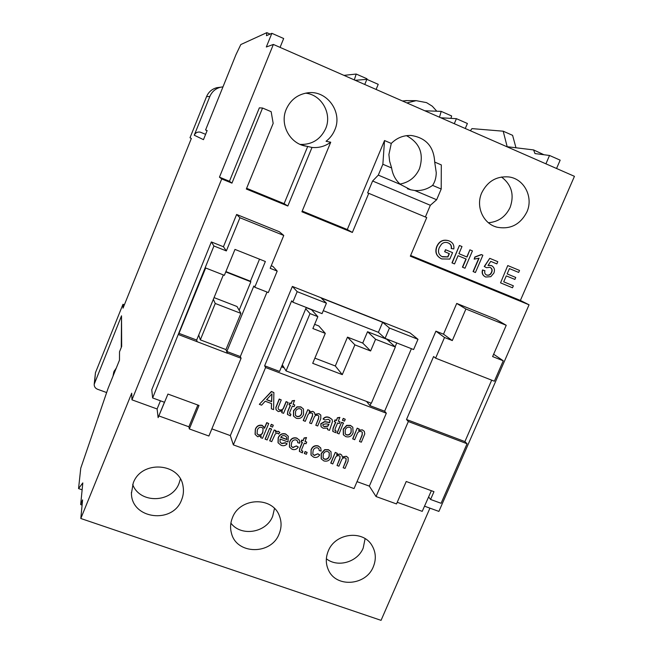 <?xml version="1.0" encoding="UTF-8"?>
<svg xmlns="http://www.w3.org/2000/svg" width="653" height="653" viewBox="0 0 653 653"><rect width="100%" height="100%" fill="white"/><g stroke="black" fill="none" stroke-linecap="round" stroke-linejoin="round"><path stroke-width="0.98" d="M326.361 558.764C337.732 567.939 357.64 562.102 363.199 548.047L365.109 538.652M373.32 566.739C366.08 585.717 336.009 588.002 328.426 569.971C325.659 563.865 325.61 557.548 328.263 551.026C335.177 532.848 363.394 529.591 372.169 545.818C375.916 552.405 376.299 559.384 373.32 566.739M230.893 523.143C241.186 537.035 266.448 532.766 272.685 516.221L274.489 508.483M279.141 533.893C271.33 555.14 236.492 554.789 231.456 533.207C230.027 527.991 230.37 522.8 232.476 517.625C239.888 497.423 272.35 496.231 279.321 515.707C281.696 521.682 281.639 527.746 279.141 533.893M132.69 484.493C139.758 504.018 171.976 503.063 179.061 483.302L180.383 478.992M181.591 499.88C172.882 524.359 131.465 519.184 131.441 493.341L133.236 483.016C141.423 459.908 179.893 462.577 183.044 486.224C183.885 490.868 183.403 495.415 181.591 499.88M424.483 506.173L438.898 511.405L529.061 304.804L410.329 256.18L426.736 217.563L368.757 193.329L352.367 232.444L301.915 211.784L330.728 142.215L326.051 141.268C329.936 138.305 332.834 134.551 334.752 130.004C343.029 112.063 326.68 89.632 307.351 92.873C297.474 94.505 290.438 99.974 286.243 109.28C279.37 124.805 290.291 144.37 306.657 146.248L301.694 144.999M330.728 142.215C325.112 146.321 318.876 148.068 312.003 147.456L287.826 206.013L246.328 189.027L273.166 123.384L271.158 111.687L262.555 108.031L231.954 183.134L221.726 178.946L131.955 399.832L157.104 408.974L160.442 400.803M306.657 146.248L312.003 147.456M300.241 144.435C311.987 144.737 320.452 139.497 325.618 128.706C332.32 113.818 321.684 94.726 305.604 93.159M488.411 222.738C498.37 221.898 505.602 216.788 510.115 207.417C514.507 194.839 511.625 184.701 501.488 177.004M526.849 212.054C520.18 224.714 510.164 229.75 496.819 227.154C483.122 223.653 475.498 206.479 481.743 192.79C487.562 181.24 496.598 175.959 508.858 176.947C524.269 178.783 533.697 197.402 526.849 212.054M391.278 143.431L388.902 154.516L389.612 161.185L391.629 167.984C392.633 174.637 395.579 180.138 400.485 184.481L410.672 189.786L414.777 190.513C421.267 190.986 427.209 189.272 432.596 185.379C434.963 181.909 436.18 177.657 436.253 172.629L434.694 162.066C433.878 146.688 426.058 137.824 411.243 135.481C403.546 135.187 396.885 137.84 391.278 143.431L384.527 140.542L382.862 164.254L378.307 175.118L372.61 181.003L367.623 192.896L368.757 193.329M400.011 184.056C409.039 182.407 415.52 177.298 419.463 168.743C424.115 153.863 419.781 142.836 406.46 135.661M116.275 368.08L113.818 371.818L113.01 376.152M114.348 370.692L114.846 371.606M424.793 110.773L441.208 111.377L451.647 115.965L450.937 118.356M440.791 117.785L456.414 118.675L467.401 123.49L465.271 128.502M343.96 75.373L356.212 74.042L354.285 79.895M355.224 80.303L366.872 79.348L364.741 84.474M470.364 130.731L471.972 128.617L503.202 131.196L507.177 146.705L533.583 149.921L534.987 153.577L549.524 155.471L545.916 163.83M280.064 47.383L283.671 38.519L271.86 33.319L266.465 35.686L266.832 32.65L240.81 44.551L235.978 54.64L205.581 129.988L207.14 130.543L203.467 139.66L194.251 135.212L209.842 96.489L206.56 96.603L190.007 137.742L191.345 138.469L123.033 308.151L122.993 304.274L95.46 372.675L94.195 384.274C94.154 386.617 95.24 388.266 97.46 389.221L106.651 392.559M356.212 74.042L366.986 78.776L366.798 79.356M366.872 79.348L378.226 84.335L376.104 89.445M456.414 118.675L454.284 123.695M441.208 111.377L439.461 117.197M131.955 399.832L131.702 393.212L80.817 518.498L381.058 620.35L429.927 508.148M80.817 518.498L82.58 499.896L80.678 504.589L82.09 505.071M529.061 304.804L520.384 300.445L574.444 176.326L273.362 44.445L266.318 46.992L271.86 33.319M346.416 456.463L348.147 457.68L348.114 461.189L345.021 468.421L343.168 467.744L345.968 461.189L346.18 458.659L345.257 457.973C343.437 457.573 342.18 458.3 341.478 460.136L338.899 466.185L337.038 465.507L339.919 458.741L340.066 456.382L339.144 455.729C337.079 455.435 335.715 456.374 335.062 458.537L332.761 463.948L330.761 463.034L335.275 452.407L337.283 453.321L336.573 454.978L340.254 454.015L341.797 455.133L342.368 457.255L346.278 456.235L348.122 457.647M336.777 454.504L340.254 454.015M342.384 456.912L346.278 456.235M343.168 467.744L345.821 460.961L346.139 458.602M337.038 465.507L339.78 458.504L340.017 456.316M321.17 458.675L321.235 453.402L324.68 449.648L328.435 449.68L331.038 451.786M269.697 440.734L274.211 429.968L275.925 430.596L275.395 432.319L278.219 431.225L279.786 432.384L278.611 434.016L277.533 433.11L275.297 433.878L271.697 441.648L269.697 440.734M275.574 431.886L278.219 431.225M265.118 439.061L269.632 428.286L271.542 428.988L267.118 439.975L265.118 439.061M270.505 426.205L271.297 424.311L273.305 425.225L272.513 427.119L270.505 426.205M260.629 437.608L261.306 435.975L257.609 436.718L255.176 434.441L255.413 429.486C256.702 426.221 258.988 424.907 262.277 425.536L264.522 428.295L266.808 422.834L268.726 423.536L262.539 438.302L260.629 437.608L261.037 436.188M255.07 434.188L255.323 429.266C256.613 426.009 258.898 424.695 262.18 425.332L264.212 427.323M264.465 428.009L266.718 422.622L268.726 423.536M337.03 432.996L341.568 422.311L343.437 423.005L339.038 433.91L337.03 432.996M342.45 420.246L343.249 418.369L345.257 419.275L344.458 421.152L342.45 420.246M334.785 430.327L336.148 431.045L335.666 432.686L332.859 431.404L333.21 428.262L335.756 422.254L334.312 421.56L335.03 419.871L336.336 420.361L337.446 417.749L339.772 417.381L338.352 421.258L340.033 421.887L338.401 421.128M332.744 431.233L333.071 428.05L335.56 422.181M327.626 429.674L327.618 428.148L323.162 428.237L321.145 426.801L320.941 423.903L324.721 421.781L329.732 422.622L330.059 420.565L328.345 419.275L324.99 419.985L323.194 419.095C324.892 417.079 326.957 416.614 329.398 417.7L332.091 419.495L332.475 421.577L329.496 430.368L327.626 429.674L327.431 428.205M321.015 426.589L320.811 423.691L324.59 421.577L329.602 422.418L329.887 420.295M323.194 419.095L323.064 418.891C324.753 416.875 326.827 416.41 329.267 417.496L332.091 419.487M289.508 413.471L290.903 414.239L290.422 415.896L287.483 414.459L287.908 411.423L290.454 405.35L289.01 404.656L289.728 402.95L291.058 403.448L292.169 400.811L294.519 400.444L293.075 404.354L294.789 404.991L293.132 404.223M287.393 414.28L287.802 411.219L290.291 405.293M281.68 412.614L282.423 410.851L278.292 411.578L276.162 409.847L275.941 407.66L279.345 399.228L281.255 399.938L278.096 407.782L278.309 409.096L279.525 410.06C281.672 410.517 283.108 409.66 283.835 407.48L286.218 401.791L288.128 402.509L283.582 413.325L281.68 412.614L282.153 411.039M276.056 409.635L275.835 407.456L279.239 399.032L281.255 399.938M278.309 409.096L279.419 409.864C281.565 410.321 283.002 409.455 283.729 407.284L286.112 401.595L288.128 402.509M259.339 404.329L271.403 391.474L273.876 392.559L273.599 409.619L271.362 408.786L271.575 403.595L265.2 401.22L261.584 405.162L259.339 404.329L271.501 391.669L273.876 392.559M271.362 408.786L271.468 403.554M233.358 444.881L265.583 367.525L386.331 413.21L354.048 488.575L233.358 444.881L230.321 435.592L211.85 428.874M293.475 415.92L293.54 410.623L297.025 406.827L300.829 406.876L303.482 409.039M319.064 413.839L320.811 415.079L320.794 418.655L317.693 425.985L315.807 425.283L318.615 418.646L318.819 416.067L317.889 415.373C316.044 414.957 314.77 415.683 314.069 417.545L311.473 423.675L309.587 422.981L312.485 416.116L312.624 413.716L311.685 413.055C309.595 412.745 308.216 413.684 307.555 415.879L305.245 421.365L303.237 420.459L307.775 409.692L309.783 410.598L309.081 412.28L312.82 411.357L314.387 412.492L314.958 414.622L318.933 413.635L320.803 415.071M309.253 411.855L312.82 411.357M314.975 414.32L318.933 413.635M315.807 425.283L318.493 418.434L318.803 416.034M309.587 422.981L312.363 415.912L312.591 413.667M343.339 434.702L343.217 429.119L346.67 425.356L350.416 425.397L352.832 427.233M362.521 430.074L364.292 431.315L364.774 433.902L361.346 442.187L359.493 441.501L362.211 435.151L362.309 432.278L361.289 431.56C359.248 431.094 357.852 431.902 357.109 434L354.677 439.714L352.669 438.8L357.207 428.156L359.215 429.054L358.587 430.547L362.366 429.862L364.309 431.339M358.758 430.123L362.366 429.862M359.493 441.501L362.056 434.931L362.284 432.245M280.064 442.114L281.745 443.395L285.271 442.726L287.157 443.82C285.459 445.689 283.443 446.187 281.1 445.297L278.145 442.873L278.292 437.959C279.745 434.563 282.21 433.29 285.679 434.139L288.3 436.286L287.997 441.959L280.039 439.036L280.064 442.114L281.843 443.616L285.377 442.954L287.157 443.82M278.023 442.603L278.194 437.747C279.639 434.351 282.104 433.078 285.573 433.927L288.332 436.343M297.744 442.701L297.499 441.004L296.201 439.967C293.964 439.526 292.438 440.449 291.622 442.726L291.246 446.162L292.764 447.419L296.397 445.934L298.315 447.036C296.821 449.329 294.789 450.105 292.226 449.362L289.548 447.174L289.597 441.861C290.977 438.49 293.377 437.216 296.789 438.049L299.36 440.179L299.711 443.207L297.744 442.701L297.482 440.971M289.418 446.905L289.597 441.861M301.457 450.464L302.853 451.239L302.38 452.88L299.441 451.443L299.89 448.472L302.421 442.465L300.984 441.763L301.702 440.065L303.016 440.555L304.118 437.943L306.461 437.567L305.024 441.469L306.722 442.089L305.09 441.314M299.352 451.256L299.768 448.244L302.241 442.399M304.339 453.386L305.131 451.509L307.13 452.423L306.339 454.3L304.339 453.386M311.212 449.966C312.599 446.603 314.983 445.33 318.378 446.154L320.713 447.909L321.154 451.068L319.195 450.57L318.917 448.807L317.676 447.844C315.448 447.419 313.93 448.333 313.114 450.603L312.779 454.113L314.224 455.263L317.831 453.778L319.75 454.88C318.264 457.165 316.24 457.941 313.701 457.198L311.13 455.182L311.089 449.737C312.477 446.374 314.86 445.109 318.248 445.934L320.729 447.925M310.991 454.912L311.089 449.737M319.195 450.57L318.893 448.774M239.129 310.232L250.85 281.794L225.75 271.934M240.9 313.383L215.253 303.474L200.324 339.87L225.962 349.584L240.9 313.383L237.031 306.518L214.062 297.613M281.859 365.917L283.329 366.472M389.09 341.364L389.621 340.131M317.848 316.672L310.012 313.603L286.038 370.904L371.353 403.244L395.351 347.004L375.573 339.266L370.602 350.979L354.881 344.874L342.286 374.634L312.705 363.321L325.3 333.365L312.877 328.541L317.848 316.672L311.571 309.767L306.2 307.661M325.3 333.365L318.803 325.953L314.64 324.329M395.351 347.004L386.731 339.242L367.549 331.716L362.733 343.07L347.494 337.136L335.307 365.982L314.885 358.146M397.228 502.296L422.23 511.356L431.364 490.705M323.284 310.673L378.389 332.32L382.658 322.28L321.162 297.988L326.427 303.188L297.18 291.654L292.805 302.168L291.679 300.837L264.636 365.786L279.557 371.435L306.29 307.449M396.763 342.939L395.122 346.792M371.075 403.138L369.998 405.668L384.641 411.21L411.414 348.686M366.537 401.424L369.998 405.668M444.513 337.487L452.3 340.572L465.916 309.008L506.238 325.292L492.615 356.571L503.267 360.799L494.362 381.213L435.608 358.171L444.513 337.487L435.91 331.161L369.345 486.126L357.02 481.645M326.427 303.188L322.043 313.628L292.805 302.168M417.985 339.307L413.602 349.543L385.066 338.352L389.449 328.051L417.985 339.307L410.06 332.924L292.373 286.422L230.321 435.592M226.836 351.469L253.854 285.998L254.743 287.23L265.363 261.494L234.982 249.413L224.363 275.321L205.671 267.991L178.498 334.581L227.464 353.297L226.836 351.469L240.312 356.571L267.028 292.054M178.995 333.365L196.667 340.05L223.359 274.921M196.667 340.05L197.173 341.65M250.85 281.794L250.434 281.214L259.519 259.168M225.889 349.559L227.464 353.297M250.434 281.214L225.897 271.566M281.484 366.815L284.161 367.827M506.238 325.292L496.051 319.325L456.725 303.433L443.501 334.181L435.91 331.161M254.743 287.23L268.31 292.56L277.199 271.101L270.179 268.31L283.769 235.455L279.28 231.717L236.623 214.478L223.432 246.744L211.343 241.936L151.757 389.792L152.639 397.946L164.425 402.256L158.124 417.642L167.943 394.061L199.018 405.464L189.337 428.939L208.895 436.024L241.096 358.268L240.312 356.571M277.199 271.101L272.905 266.4L271.248 265.738M451.427 248.613C451.803 245.895 450.758 244.01 448.293 242.973L447.991 242.851C445.591 241.936 443.42 242.385 441.485 244.206L439.371 247.43C437.559 251.674 438.571 254.809 442.399 256.841L447.942 256.964L449.354 253.666L444.644 251.715L445.501 249.699L452.57 252.638L449.819 259.07L441.738 258.931C436.506 256.392 434.914 252.262 436.963 246.54L436.767 246.45C439.232 241.128 443.134 239.21 448.456 240.679L449.199 240.973C452.774 242.41 454.317 245.063 453.827 248.948L451.223 248.524C451.607 245.887 450.619 244.026 448.26 242.957M440.914 258.547C436.139 255.87 434.759 251.838 436.767 246.45M441.836 256.572L447.738 256.866L449.15 253.584M462.65 267.273L466.185 259.045L458.071 255.69L454.537 263.934L451.974 262.865L459.426 245.479L461.989 246.548L458.928 253.691L466.83 256.947L469.891 249.83L472.445 250.899L464.993 268.236L462.438 267.167L465.964 258.955M473.294 271.648L479.098 258.164L474.176 259.135L475.058 257.086L481.498 254.654L482.869 255.225L475.417 272.521L473.074 271.542L478.78 258.294M474.176 259.135L474.837 256.988L481.277 254.556L482.869 255.225M485.187 276.774C482.51 275.321 481.612 273.044 482.494 269.95L484.934 270.709C484.33 272.717 484.893 274.17 486.616 275.052L486.395 274.946C488.713 275.582 490.403 274.701 491.44 272.301C492.403 270.081 491.913 268.424 489.97 267.314L486.477 267.697L484.232 266.497L489.75 258.343L497.798 261.682L496.835 263.894L490.746 261.371L487.979 265.502L491.415 265.567L488.109 265.298M515.748 277.46L514.89 279.435L506.295 275.884L503.716 281.835L513.356 285.802L512.499 287.785L500.549 282.863L507.765 265.559L519.535 270.448L518.67 272.432L509.446 268.603L507.152 273.901L515.748 277.46L507.161 273.893M503.724 281.818L513.356 285.802M307.734 146.386L284.12 203.654L246.63 188.301M352.367 232.444L347.282 229.53L302.208 211.066M347.282 229.53L384.527 140.542M432.596 185.379L441.208 189.027L441.314 164.907L434.694 162.066M520.384 300.445L410.631 255.478M273.362 44.445L219.457 177.167L229.456 181.265L259.355 107.843L262.555 108.031M287.826 206.013L284.12 203.654M391.629 167.984L382.862 164.254M400.485 184.481L378.307 175.118M441.208 189.027L436.653 199.745L414.777 190.513M436.653 199.745L430.335 205.287L372.61 181.003M231.954 183.134L229.456 181.265M221.726 178.946L219.457 177.167M549.524 155.471L560.168 160.156L556.552 168.49M222.983 86.857L220.592 87.216C215.531 88.555 211.947 91.64 209.842 96.489M200.226 132.135L205.613 134.33L200.226 132.135C197.475 131.686 195.484 132.714 194.251 135.212M124.38 304.804L122.993 304.274M220.045 87.29L216.918 87.673C212.037 88.955 208.585 91.934 206.56 96.603M82.131 489.807L78.556 488.575L80.76 468.168L108.12 388.257L119.483 360.138L119.515 351.804L121.67 346.474L121.523 315.807L94.195 384.274M78.556 488.575L82.809 482.902L80.678 504.589M121.523 315.807L121.262 347.486M436.808 111.214L432.278 106.194L426.531 102.627L416.181 100.66L406.868 102.921M407.456 100.627L402.395 100.962M503.202 131.196L512.605 135.342L515.968 147.774M533.583 149.921L543.957 154.745M270.105 34.087L266.832 32.65M207.107 130.624L205.581 129.988M435.608 358.171L433.6 356.522L406.509 419.487L408.329 421.528L376.038 496.533L396.518 503.945L406.231 481.49L433.976 491.668L430.58 499.455L441.093 503.292L467.075 443.754L464.903 441.591L491.685 380.168M376.038 496.533L369.345 486.126M158.981 415.961L188.888 426.793L189.337 428.939M158.124 417.642L157.104 408.974M430.335 205.287L425.372 216.992M436.963 246.54C439.436 241.218 443.33 239.292 448.66 240.769L449.199 240.973M444.848 251.805L445.501 249.699M445.705 249.797L452.57 252.638M458.928 253.691L467.042 257.045L469.891 249.83M470.103 249.919L472.445 250.899M452.178 262.963L459.426 245.479M459.63 245.569L461.989 246.548M491.415 265.567C494.329 267.248 495.137 269.779 493.839 273.142L490.827 276.668L485.75 277.035C482.836 275.656 481.824 273.329 482.722 270.056L482.494 269.95M486.477 267.697L484.461 266.604L489.75 258.343M489.979 258.433L497.798 261.682M486.616 275.052C488.942 275.688 490.623 274.807 491.668 272.407L491.44 272.301M491.668 272.407C492.648 270.064 492.084 268.367 489.97 267.314M482.722 270.056L484.934 270.709M500.549 282.863L507.765 265.559M508.001 265.665L519.535 270.448M283.769 235.455L239.929 217.751L236.623 214.478M239.929 217.751L226.354 250.923L223.432 246.744M226.354 250.923L213.931 245.993L211.343 241.936M213.931 245.993L152.639 397.946M227.53 353.134L241.096 358.268M465.916 309.008L456.725 303.433M452.3 340.572L443.501 334.181M430.58 499.455L428.646 496.957M503.267 360.799L493.635 354.228M408.329 421.528L467.075 443.754M382.658 322.28L389.449 328.051M297.18 291.654L292.373 286.422M265.583 367.525L264.636 365.786M384.641 411.21L386.331 413.21M378.389 332.32L385.066 338.352M406.509 419.487L464.903 441.591M188.888 426.793L197.859 405.031M286.038 370.904L282.325 364.815M310.012 313.603L305.735 308.779M375.573 339.266L367.549 331.716M370.602 350.979L362.733 343.07M354.881 344.874L347.494 337.136M342.286 374.634L335.307 365.982M200.324 339.87L198.724 335.038M215.253 303.474L213.343 299.36M269.803 396.191L266.546 399.742L271.656 401.644L271.974 393.832L269.803 396.191M266.661 399.62L271.558 401.448L271.86 393.988M294.789 404.991L294.07 406.705L292.356 406.06L289.777 412.198L289.565 413.602L290.03 413.806M290.136 414.002L290.903 414.239M289.124 404.86L289.842 403.146L291.173 403.644L292.169 400.811M292.283 401.007L294.634 400.64M296.25 418.246L293.63 416.198L293.654 410.827L297.139 407.031L300.951 407.08L303.433 408.966L303.58 414.345C302.2 417.806 299.76 419.104 296.25 418.246M295.556 411.521L295.466 415.349L296.968 416.541C299.237 416.965 300.804 416.026 301.653 413.724L301.67 409.913L300.233 408.778C297.972 408.337 296.413 409.251 295.556 411.521M295.466 415.349L296.854 416.336C299.123 416.761 300.682 415.822 301.531 413.529L301.67 409.913M312.942 411.553L314.387 412.492M303.351 420.663L307.775 409.692M307.898 409.888L309.783 410.598M329.022 424.319L325.953 423.854L322.868 424.491L323.006 425.805L324.312 426.703L327.879 426.246L329.022 424.319M322.909 425.642L324.182 426.491L327.741 426.034L328.802 424.311M340.033 421.887L339.315 423.585L337.634 422.956L335.054 429.029L335.25 430.605M335.389 430.817L336.148 431.045M334.45 421.765L335.169 420.075L336.475 420.565L337.446 417.749M337.585 417.953L339.911 417.585M342.588 420.45L343.249 418.369M343.388 418.573L345.257 419.275M337.168 433.217L341.568 422.311M341.715 422.515L343.584 423.217M345.861 436.653L343.511 434.963L343.364 429.331L346.816 425.568L350.563 425.609L352.8 427.193L353.11 432.784C351.722 436.212 349.306 437.502 345.861 436.653M345.225 430.017L345.249 434L346.58 434.971C348.816 435.38 350.359 434.449 351.208 432.18L351.11 428.205L349.845 427.291C347.625 426.858 346.09 427.764 345.225 430.017M345.249 434L346.433 434.759C348.669 435.167 350.212 434.237 351.061 431.968L351.118 428.205M352.816 439.02L357.207 428.156M357.362 428.36L359.215 429.054M257.331 430.18L257.078 433.731L258.515 435.086C260.629 435.396 262.065 434.49 262.824 432.359L263.11 428.572L261.69 427.291C259.519 427.005 258.066 427.968 257.331 430.18M256.972 433.486L258.425 434.874C260.539 435.184 261.975 434.269 262.726 432.147L263.118 428.588M270.603 426.417L271.297 424.311M271.395 424.523L273.305 425.225M265.216 439.281L269.632 428.286M269.73 428.499L271.64 429.201M278.325 431.437L279.892 432.596M269.795 440.955L274.211 429.968M274.309 430.18L276.023 430.809M284.961 435.837C283.165 435.249 281.761 435.747 280.749 437.339L286.83 439.567L286.708 437.249L284.961 435.837M280.831 437.192L286.716 439.347L286.708 437.249M291.36 446.383L292.764 447.419M292.879 447.648L296.397 445.934M289.703 442.081C291.091 438.71 293.491 437.437 296.903 438.269L296.789 438.049M296.903 438.269L299.229 439.934M296.503 446.154L298.315 447.036M306.722 442.089L306.004 443.779L304.306 443.158L301.743 449.231L301.523 450.611L301.98 450.79M302.094 451.019L302.853 451.239M301.106 441.983L301.817 440.285L303.139 440.775L304.118 437.943M304.241 438.163L306.575 437.788M304.461 453.615L305.131 451.509M305.253 451.737L307.13 452.423M312.901 454.341L314.224 455.263M314.346 455.492L317.831 453.778M317.954 454.006L319.75 454.88M323.888 460.92L321.325 458.937L321.358 453.631L324.81 449.876L328.573 449.901L331.022 451.754L331.144 457.043C329.765 460.455 327.349 461.753 323.888 460.92M323.235 454.308L323.137 458.08L324.606 459.247C326.851 459.647 328.394 458.716 329.243 456.447L329.275 452.692L327.855 451.582C325.635 451.158 324.092 452.064 323.235 454.308M323.015 457.867L324.476 459.01C326.712 459.418 328.263 458.479 329.104 456.218L329.259 452.668M340.393 454.243L341.797 455.133M330.891 463.263L335.275 452.407M335.413 452.635L337.283 453.321M94.53 382.854L95.46 372.675M328.426 569.971L327.937 568.861M231.456 533.207L231.154 532.032M131.441 493.341L131.416 492.37M496.819 227.154L494.656 226.42M410.672 189.786L407.382 188.758M220.592 87.216L216.918 87.673M416.181 100.66L405.595 100.619"/></g></svg>
